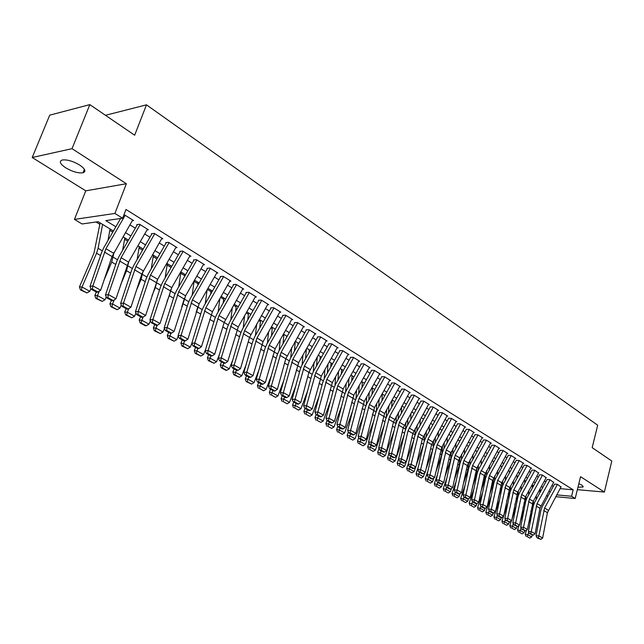 <?xml version="1.0" encoding="UTF-8"?>
<svg xmlns="http://www.w3.org/2000/svg" width="644" height="644" viewBox="0 0 644 644"><rect width="100%" height="100%" fill="white"/><g stroke="black" fill="none" stroke-linecap="round" stroke-linejoin="round"><path stroke-width="0.97" d="M65.744 167.843C72.522 171.739 78.286 173.381 83.036 172.777C86.32 171.481 85.185 168.897 79.631 165.025C72.869 161.105 67.081 159.422 62.259 159.994C58.894 161.322 60.053 163.938 65.744 167.843M577.966 487.21L583.013 487.009L581.975 485.165L578.835 483.676M113.425 230.987L98.113 221.697L82.07 223.967L74.446 219.403L114.898 213.446L122.626 218.227L105.777 220.61L115.864 226.769M85.765 190.833L126.369 183.733L72.023 148.675L89.83 104.618L49.733 115.155L32.2 157.498L85.765 190.833L74.446 219.403M105.479 115.3L146.478 104.835L597.68 425.217L592.19 447.644L611.8 461.032L604.378 492.056L580.558 476.689L575.189 498.512L555.7 496.669M96.02 221.995L99.852 224.313M109.818 230.351L112.772 232.13M124.582 239.286L127.81 241.234M139.04 248.037L142.533 250.154M153.216 256.618L156.967 258.888M167.11 265.03L171.103 267.453M180.731 273.281L184.804 275.745M194.085 281.364L198.006 283.746M207.368 289.406L210.966 291.587M220.57 297.399L223.669 299.283M233.514 305.24L236.147 306.834M246.209 312.928L248.391 314.248M258.671 320.471L260.401 321.525M270.891 327.868L272.203 328.665M282.885 335.13L283.787 335.685M294.654 342.262L295.169 342.568M517.14 476.971L517.599 477.252M524.788 481.599L525.415 481.986M72.023 148.675L32.2 157.498M577.362 489.673L604.378 492.056M132.229 220.763L133.606 220.57L124.598 214.959L123.833 215.072M147.033 229.932L148.378 229.763L139.555 224.273L136.729 224.643M161.531 238.924L162.843 238.771L154.198 233.386L151.364 233.74M175.732 247.731L177.02 247.594L168.551 242.321L165.709 242.643M189.642 256.36L190.906 256.24L182.606 251.071L179.757 251.361M203.279 264.821L204.518 264.708L196.388 259.645L193.522 259.91M216.65 273.112L217.865 273.016L209.888 268.049L207.022 268.298M229.755 281.243L230.946 281.162L223.13 276.292L220.256 276.509M242.603 289.22L243.778 289.148L236.107 284.374L233.233 284.567M255.209 297.045L256.36 296.981L248.842 292.296L245.96 292.473M267.582 304.717L268.709 304.668L261.327 300.072L258.445 300.225M279.713 312.251L280.824 312.203L273.579 307.695L270.689 307.832M291.619 319.641L292.714 319.609L285.606 315.182L282.716 315.294M303.308 326.902L304.387 326.87L297.407 322.531L294.509 322.62M314.787 334.027L315.842 334.003L308.991 329.736L306.093 329.817M326.049 341.022L327.088 341.006L320.366 336.82L317.468 336.876M337.11 347.889L338.14 347.881L331.531 343.767L328.633 343.807M347.977 354.643L348.992 354.635L342.503 350.594L339.605 350.618M358.652 361.268L359.65 361.268L353.274 357.299L350.376 357.307M369.141 367.78L370.123 367.788L363.86 363.892L360.962 363.884M379.453 374.188L380.411 374.196L374.261 370.364L371.363 370.34M389.58 380.475L390.53 380.491L384.484 376.724L381.586 376.692M399.538 386.658L400.471 386.682L394.531 382.979L391.633 382.93M409.326 392.743L410.252 392.768L404.4 389.129L401.51 389.065M418.954 398.725L419.864 398.749L414.116 395.166L411.226 395.094M428.413 404.601L429.315 404.633L423.663 401.115L420.774 401.027M437.727 410.389L438.612 410.421L433.05 406.96L430.168 406.855M446.88 416.072L447.757 416.113L442.283 412.707L439.409 412.595M455.888 421.675L456.749 421.707L451.372 418.359L448.498 418.238M464.751 427.181L465.604 427.222L460.307 423.929L457.441 423.792M473.477 432.599L474.314 432.639L469.106 429.403L466.24 429.258M482.058 437.936L482.887 437.976L477.759 434.789L474.902 434.636M490.511 443.185L491.324 443.233L486.276 440.094L483.427 439.924M498.826 448.353L499.631 448.401L494.664 445.31L491.815 445.133M507.013 453.44L507.818 453.497L502.924 450.446L500.074 450.269M515.079 458.456L515.868 458.504L511.054 455.509L508.213 455.316M523.017 463.39L523.797 463.447L519.056 460.492L516.222 460.291M530.841 468.244L531.614 468.309L526.937 465.395L524.111 465.185M538.545 473.034L534.705 470.233L531.88 470.015M546.128 477.751L542.353 474.99L539.535 474.765M553.607 482.396L549.887 479.683L547.078 479.45M532.371 486.196L533.151 486.26M560.063 488.643L573.168 489.81L125.983 209.477L122.626 218.227M119.84 218.622L120.364 218.952M129.887 224.828L135.312 228.185M144.707 233.989L149.955 237.233M159.221 242.949L164.3 246.089M173.437 251.74L178.356 254.774M187.364 260.345L192.129 263.283M201.025 268.781L205.629 271.623M214.404 277.049L218.863 279.802M227.525 285.155L231.84 287.828M240.397 293.109L244.575 295.693M253.02 300.909L257.061 303.404M265.409 308.557L269.321 310.98M277.556 316.067L281.348 318.41M289.486 323.433L293.149 325.703M301.191 330.67L304.733 332.859M312.678 337.77L316.115 339.887M323.964 344.741L327.281 346.794M335.041 351.584L338.261 353.572M345.925 358.306L349.04 360.229M356.615 364.915L359.626 366.774M367.12 371.403L370.034 373.206M377.44 377.778L380.258 379.525M387.591 384.049L390.312 385.732M397.565 390.216L400.198 391.842M407.362 396.269L409.914 397.847M417.006 402.226L419.469 403.748M426.489 408.079L428.872 409.552M435.811 413.842L438.113 415.267M444.98 419.51L447.21 420.886M454.004 425.08L456.153 426.417M462.883 430.57L464.96 431.85M471.617 435.964L473.622 437.204M480.215 441.277L482.155 442.476M488.675 446.509L490.551 447.661M497.007 451.653L498.818 452.772M505.21 456.725L506.957 457.804M513.292 461.716L514.967 462.754M521.246 466.626L522.864 467.633M529.078 471.464L530.64 472.43M536.79 476.238L538.295 477.164M544.397 480.931L545.846 481.825M551.884 485.56L553.285 486.421M560.972 486.977L557.31 484.304L554.508 484.063M126.369 183.733L114.898 213.446M573.168 489.81L571.574 496.266L575.189 498.512M89.83 104.618L134.66 135.224L146.478 104.835M541.153 490.422L539.696 489.537M533.57 485.826L532.057 484.908M525.874 481.157L524.305 480.199M518.058 476.415L516.432 475.425M510.12 471.601L508.43 470.579M502.062 466.715L500.316 465.652M493.884 461.756L492.072 460.653M485.576 456.717L483.692 455.574M477.14 451.597L475.192 450.414M468.566 446.397L466.546 445.173M459.856 441.108L457.763 439.844M451.001 435.746L448.844 434.434M442.009 430.289L439.772 428.928M432.873 424.742L430.554 423.341M423.575 419.107L421.184 417.658M414.132 413.376L411.653 411.878M404.521 407.547L401.961 405.994M394.756 401.623L392.107 400.021M384.822 395.601L382.085 393.935M374.719 389.467L371.886 387.752M364.432 383.236L361.509 381.457M353.975 376.893L350.948 375.058M343.324 370.429L340.201 368.537M332.489 363.86L329.261 361.896M321.461 357.17L318.12 355.142M310.231 350.352L306.777 348.259M298.792 343.421L295.226 341.256M287.144 336.353L283.457 334.115M275.278 329.156L271.47 326.846M263.187 321.823L259.25 319.44M250.862 314.353L246.805 311.881M238.312 306.737L234.11 304.185M225.513 298.969L221.174 296.337M212.464 291.056L207.98 288.335M199.149 282.982L194.52 280.172M185.577 274.747L180.795 271.849M171.731 266.35L166.788 263.348M157.603 257.777L152.491 254.678M143.177 249.035L137.897 245.831M128.462 240.107L123.004 236.791M548.084 495.952L546.313 495.783M556.666 494.882L571.574 496.266M125.419 232.597L130.861 235.921M140.287 241.677L145.552 244.897M154.85 250.572L159.945 253.68M169.114 259.282L174.049 262.293M183.097 267.815L187.871 270.73M196.798 276.179L201.419 279.005M210.234 284.382L214.702 287.111M223.404 292.416L227.734 295.065M236.316 300.305L240.51 302.865M248.987 308.033L253.036 310.513M261.408 315.624L265.336 318.023M273.603 323.071L277.403 325.389M285.566 330.372L289.245 332.618M297.319 337.545L300.877 339.718M308.846 344.58L312.292 346.689M320.165 351.495L323.497 353.532M331.29 358.281L334.51 360.254M342.206 364.947L345.329 366.855M352.936 371.499L355.955 373.343M363.474 377.931L366.396 379.719M373.834 384.259L376.659 385.981M384.009 390.473L386.746 392.14M394.015 396.583L396.664 398.193M403.86 402.589L406.412 404.15M413.529 408.489L416 410.003M423.044 414.301L425.434 415.758M432.398 420.009L434.708 421.418M441.599 425.628L443.829 426.988M450.655 431.158L452.812 432.47M459.558 436.592L461.643 437.864M468.325 441.945L470.337 443.177M476.954 447.21L478.894 448.401M485.439 452.394L487.323 453.537M493.803 457.498L495.614 458.6M502.03 462.521L503.777 463.591M510.137 467.472L511.819 468.502M518.114 472.342L519.74 473.332M525.979 477.14L527.541 478.098M533.715 481.865L535.228 482.791M541.346 486.526L542.795 487.411M548.857 491.106L550.258 491.968M561.133 486.687L547.424 512.68L542.651 538.014L538.875 535.897L538.263 537.909L537.128 537.869L540.904 539.382L538.263 537.909M557.462 484.401L544.574 508.052L538.875 535.897L536.033 535.792L540.863 510.434L542.184 506.78L554.548 484.087M536.033 535.792L537.128 537.869M540.904 539.382L542.651 538.014M533.143 485.56L533.16 486.574M533.425 501.032L533.498 505.234M531.936 513.204L528.402 524.288M526.534 530.141L525.23 534.222L527.911 534.794L528.748 532.177M536.267 499.382L536.202 495.944M538.682 514.886L540.115 507.585M539.801 492.901L539.728 489.561M527.138 536.621L529.787 538.086L527.138 536.621L527.911 534.794L531.694 536.895L532.258 535.108M531.694 536.895L529.787 538.086M526.067 536.388L525.23 534.222M553.768 482.098L539.946 508.285L535.084 533.771L531.252 531.63L530.64 533.651L529.497 533.61L533.321 535.148L530.64 533.651M550.048 479.78L537.056 503.6L531.252 531.63L528.402 531.525L533.329 506.007L534.657 502.336L547.126 479.482M528.402 531.525L529.497 533.61M533.321 535.148L535.084 533.771M546.297 477.446L533.248 501.354L527.396 529.465L523.516 527.291L522.904 529.328L521.761 529.296L525.625 530.849L522.904 529.328M542.522 475.095L529.416 499.092L523.516 527.291L520.658 527.195L525.673 501.515L527.017 497.82L539.591 474.797M520.658 527.195L521.761 529.296M525.625 530.849L527.396 529.465M538.714 472.728L525.552 496.806L519.603 525.093L515.659 522.88L515.047 524.949L513.896 524.908L517.808 526.486L515.047 524.949M534.874 470.337L521.664 494.503L515.659 522.88L512.793 522.799L517.905 496.959L519.265 493.24L531.944 470.048M512.793 522.799L513.896 524.908M517.808 526.486L519.603 525.093M531.01 467.93L517.744 492.185L511.682 520.658L507.681 518.412L507.07 520.489L505.918 520.457L509.871 522.059L507.07 520.489M527.114 465.507L513.799 489.851L507.681 518.412L504.807 518.34L510.016 492.33L511.392 488.587L524.176 465.234M504.807 518.34L505.918 520.457M509.871 522.059L511.682 520.658M525.657 481.028L525.665 481.527M525.89 496.194L525.955 500.38M524.055 509.79L520.312 521.447M518.992 525.568L517.575 529.972L520.263 530.543L521.077 528M528.748 494.656L528.692 491.074M530.873 511.473L532.081 507.705L532.628 502.795M532.363 488.039L532.306 485.053M519.491 532.387L522.179 533.876L519.491 532.387L520.263 530.543L524.103 532.677L524.699 530.817M524.103 532.677L522.179 533.876M518.42 532.161L517.575 529.972M518.243 491.275L518.299 495.469M516.045 506.353L512.093 518.605M511.344 520.916L509.815 525.665L512.503 526.229L513.3 523.765M521.117 489.851L521.068 486.115M522.944 508.036L524.474 503.262L525.029 497.957M524.812 483.097L524.771 480.488M511.73 528.088L514.459 529.601L511.73 528.088L512.503 526.229L516.399 528.394L517.019 526.462M516.399 528.394L514.459 529.601M510.652 527.863L509.815 525.665M510.491 486.268L510.531 490.511M507.907 502.884L503.721 515.772M503.584 516.198L501.926 521.294L504.622 521.849L505.395 519.466M513.373 484.972L513.332 481.076M514.87 504.566L516.754 498.754L517.325 493.071M517.156 478.065L517.124 475.852M503.85 523.733L506.627 525.263L503.85 523.733L504.622 521.849L508.575 524.047L509.227 522.043M508.575 524.047L506.627 525.263M502.771 523.508L501.926 521.294M502.626 481.181L502.642 485.487M499.623 499.398L493.924 516.85L496.621 517.406L497.377 515.095M505.516 480.005L505.492 475.948M506.667 501.08L508.921 494.173L509.509 488.128M509.38 472.954L509.364 471.142M495.856 519.306L498.665 520.859L495.856 519.306L496.621 517.406L500.638 519.636L501.322 517.551M500.638 519.636L498.665 520.859M494.777 519.08L493.924 516.85M523.194 463.068L509.815 487.5L503.648 516.15L499.575 513.872L498.963 515.973L497.812 515.941L500.67 517.534L501.813 517.559L498.963 515.973M519.241 460.605L505.806 485.133L499.575 513.872L496.701 513.799L502.014 487.637L503.407 483.861L516.295 460.339M496.701 513.799L497.812 515.941M501.813 517.559L503.648 516.15M494.64 475.996L494.648 480.408M491.203 495.896L485.801 512.342L488.506 512.898L489.231 510.668M497.546 474.966L497.53 470.732M498.327 497.579L500.96 489.521L501.571 483.121M501.499 467.753L501.491 466.369M487.733 514.806L490.591 516.391L487.733 514.806L488.506 512.898L492.579 515.16L493.288 512.986M492.579 515.16L490.591 516.391M486.655 514.588L485.801 512.342M515.256 458.126L501.765 482.742L495.486 511.569L491.356 509.259L490.744 511.376L489.585 511.352L492.483 512.97L493.634 512.994L490.744 511.376M511.239 455.63L497.691 480.335L491.356 509.259L488.466 509.203L493.884 482.863L495.292 479.072L508.293 455.364M488.466 509.203L489.585 511.352M493.634 512.994L495.486 511.569M486.534 470.732L486.526 475.256M482.638 492.37L477.55 507.77L480.255 508.309L480.963 506.176M489.448 469.83L489.448 465.419M489.843 494.045L492.885 484.803L493.521 478.041M493.497 462.456L493.497 461.515M479.49 510.241L482.388 511.851L479.49 510.241L480.255 508.309L484.393 510.611L485.141 508.349M484.393 510.611L482.388 511.851M478.403 510.024L477.55 507.77M507.198 453.11L492.644 480.456L487.194 506.925L483 504.574L482.388 506.715L481.229 506.691L484.167 508.333L485.326 508.358L482.388 506.715M503.117 450.575L489.456 475.465L483 504.574L480.11 504.526L485.632 478.025L487.049 474.201L500.163 450.317M480.11 504.526L481.229 506.691M485.326 508.358L487.194 506.925M478.315 465.362L478.291 470.031M473.928 488.82L469.17 503.117L471.883 503.656L472.559 501.612M481.229 464.614L481.253 460.017M481.213 490.495L484.682 480.013L485.343 472.897M485.383 457.071L485.383 456.596M471.118 505.612L474.065 507.239L471.118 505.612L471.883 503.656L476.085 505.991L476.866 503.64L473.904 501.974L472.744 501.958L475.731 503.624L476.89 503.64L478.774 502.207L484.336 475.562L485.334 476.149M476.085 505.991L474.065 507.239M470.031 505.395L469.17 503.117M499.011 448.015L484.336 475.562L480.126 473.09L474.507 499.816L478.774 502.207M473.904 501.974L474.507 499.816L471.617 499.776L477.244 473.107L478.685 469.251L491.911 445.189M494.866 445.439L480.126 473.09M471.617 499.776L472.744 501.958M469.967 459.905L469.919 464.726M465.057 485.262L460.661 498.4L463.374 498.931L464.034 496.975M472.889 459.309L472.929 454.519M472.43 486.928L476.359 475.143L477.043 467.673M462.609 500.903L465.604 502.561L462.609 500.903L463.374 498.931L467.649 501.306L468.51 498.706M467.649 501.306L465.604 502.561M461.531 500.686L460.661 498.4M490.696 442.839L476.858 468.011L470.217 497.41L465.886 494.986L465.282 497.16L464.123 497.152L467.158 498.842L468.317 498.859L465.282 497.16M486.494 440.222L472.591 465.491L465.886 494.986L462.988 494.954L468.727 468.108L470.184 464.227L483.523 439.989M462.988 494.954L464.123 497.152M468.317 498.859L470.217 497.41M461.49 454.342L461.426 459.357M456.033 481.68L452.024 493.602L454.736 494.133L455.364 492.266L458.439 493.98L459.607 493.996L456.524 492.274L455.356 492.266L454.221 490.052L460.074 463.028L461.555 459.124L475.006 434.7M464.421 453.915L464.477 448.924M463.495 483.346L467.898 470.201L468.623 462.352M453.972 496.121L457.015 497.804L453.972 496.121L454.736 494.133L459.075 496.54L460.041 493.666M459.075 496.54L457.015 497.804M452.885 495.912L452.024 493.602M482.251 437.582L467.311 465.548L461.523 492.539L457.127 490.068L456.524 492.274M454.221 490.052L457.127 490.068L463.954 460.388L477.977 434.925M459.607 493.996L461.523 492.539M452.893 448.683L452.804 453.899M446.847 478.089L443.241 488.732L445.962 489.255L446.598 487.379M455.823 448.417L455.904 443.217M454.398 479.74L459.309 465.185L460.066 456.934M445.197 491.267L448.288 492.974L445.197 491.267L445.962 489.255L450.365 491.702L451.436 488.538M450.365 491.702L448.288 492.974M444.11 491.058L443.241 488.732M473.67 432.245L458.592 460.42L452.692 487.589L448.224 485.085L447.62 487.307L446.453 487.299L449.593 489.046L450.752 489.054L447.62 487.307M469.331 429.54L455.179 455.203L448.224 485.085L445.318 485.069L451.283 457.876L452.78 453.94L466.353 429.323M445.318 485.069L446.453 487.299M450.752 489.054L452.692 487.589M444.159 442.919L444.046 448.345M437.493 474.483L434.322 483.781L437.043 484.296L437.687 482.404M447.089 442.831L447.194 437.413M445.141 476.125L450.583 460.082L451.38 451.428M436.286 486.333L439.417 488.063L436.286 486.333L437.043 484.296L441.518 486.784L442.694 483.33M441.518 486.784L439.417 488.063M435.191 486.123L434.322 483.781M464.952 426.811L449.737 455.211L443.724 482.557L439.184 480.013L438.572 482.251L437.413 482.251L440.593 484.03L441.76 484.03L438.572 482.251M460.541 424.066L446.268 449.931L439.184 480.013L436.262 480.013L442.356 452.635L443.869 448.675L457.562 423.865M436.262 480.013L437.413 482.251M441.76 484.03L443.724 482.557M435.288 437.043L435.151 442.702M427.97 470.861L425.257 478.758L427.986 479.265L428.638 477.357M438.226 437.139L438.355 431.496M435.706 472.495L441.712 454.897L442.549 445.825M427.222 481.318L430.409 483.081L427.222 481.318L427.986 479.265L432.535 481.793L433.815 478.033M432.535 481.793L430.409 483.081M426.135 481.108L425.257 478.758M456.097 421.297L441.76 447.266L434.603 477.446L429.983 474.853L429.379 477.124L428.212 477.124L431.448 478.927L432.615 478.927L429.379 477.124M451.613 418.511L437.212 444.577L429.983 474.853L427.069 474.87L433.275 447.306L434.805 443.322L448.626 418.318M427.069 474.87L428.212 477.124M432.615 478.927L434.603 477.446M426.28 431.053L426.119 436.946M418.262 467.238L416.048 473.646L418.777 474.145L419.437 472.229M429.218 431.343L429.371 425.467M433.323 447.113L433.589 440.11M426.095 468.856L432.865 449.142M418.02 476.222L421.257 478.009L418.02 476.222L418.777 474.145L423.398 476.713L424.799 472.648M423.398 476.713L421.257 478.009M416.926 476.013L416.048 473.646M447.089 415.694L431.593 444.537L425.33 472.245L420.637 469.613L420.033 471.899L418.866 471.907L422.158 473.743L423.325 473.743L420.033 471.899M442.533 412.86L428.002 439.128L420.637 469.613L417.714 469.637L424.05 441.897L425.604 437.88L439.546 412.675M417.714 469.637L418.866 471.907M423.325 473.743L425.33 472.245M417.135 424.951L416.942 431.094M408.368 463.608L406.686 468.454L409.415 468.945L410.083 467.013M420.065 425.443L420.258 419.325M424.259 441.1L424.485 434.298M408.658 471.038L411.951 472.857L408.658 471.038L409.415 468.945L414.108 471.553L415.63 467.166M416.306 465.209L423.422 444.634M414.108 471.553L411.951 472.857M407.572 470.836L406.686 468.454M437.936 410.003L422.295 439.071L415.903 466.964L411.13 464.284L410.534 466.594L409.359 466.61L412.707 468.478L413.875 468.462L410.534 466.594M433.307 407.113L418.64 433.597L411.13 464.284L408.207 464.324L414.672 436.391L416.241 432.341L430.313 406.944M408.207 464.324L409.359 466.61M413.875 468.462L415.903 466.964M407.845 418.729L407.612 425.121M398.612 459.059L397.171 463.173L399.9 463.656L400.576 461.708M410.767 419.437L410.993 413.062M415.002 435.199L415.235 428.381M399.143 465.773L402.492 467.625L399.143 465.773L399.9 463.656L404.673 466.312L406.316 461.595L412.844 433.509L415.026 434.789M406.332 461.563L413.834 439.997M404.673 466.312L402.492 467.625M398.056 465.58L397.171 463.173M428.63 404.207L412.844 433.509L408.063 430.691L401.47 458.866L406.324 461.587L404.271 463.1L400.874 461.201L399.699 461.217L403.096 463.116L404.271 463.1M400.874 461.201L401.47 458.866L398.539 458.914L405.14 430.796L406.726 426.722L420.926 401.115M423.921 401.276L408.063 430.691M398.539 458.914L399.699 461.217M398.411 412.385L398.137 419.043M388.904 453.811L387.495 457.804L390.224 458.278L390.916 456.322M401.325 413.319L401.582 406.67M405.583 429.282L405.841 422.351M389.475 460.42L392.88 462.303L389.475 460.42L390.224 458.278L395.078 460.975L404.078 435.32M395.078 460.975L392.88 462.303M388.38 460.227L387.495 457.804M419.172 398.322L403.233 427.858L396.575 456.129L391.641 453.36L391.045 455.719L389.87 455.743L393.331 457.667L394.506 457.651L391.045 455.719M414.382 395.336L399.441 422.247L391.641 453.36L388.702 453.416L395.44 425.112L397.05 421.007L411.387 395.191M388.702 453.416L389.87 455.743M394.506 457.651L396.575 456.129M388.831 405.913L388.517 412.852M379.026 448.474L377.658 452.346L380.387 452.812L381.087 450.84M391.721 407.08L392.027 400.157M395.996 423.301L396.293 416.201M379.638 454.978L383.099 456.894L379.638 454.978L380.387 452.812L385.321 455.558L394.144 430.586M385.321 455.558L383.099 456.894M378.551 454.785L377.658 452.346M409.552 392.333L393.46 422.102L386.666 450.567L381.642 447.757L381.055 450.14L379.88 450.164L383.397 452.128L384.573 452.104L381.055 450.14M404.682 389.298L389.604 416.426L381.642 447.757L378.704 447.83L385.587 419.325L387.213 415.187L401.687 389.169M378.704 447.83L379.88 450.164M384.573 452.104L386.666 450.567M379.091 399.312L378.728 406.541M368.988 443.048L367.652 446.791L370.381 447.25L371.089 445.262M381.973 400.721L382.295 394.064M386.255 417.223L386.585 409.938M369.64 449.44L373.158 451.388L369.64 449.44L370.381 447.25L375.404 450.043L384.025 425.805M375.404 450.043L373.158 451.388M368.545 449.254L367.652 446.791M399.771 386.239L384.621 413.48L376.579 444.915L371.475 442.058L370.888 444.465L369.712 444.497L373.287 446.493L374.462 446.461L370.888 444.465M394.812 383.156L379.59 410.51L371.475 442.058L368.537 442.138L375.557 413.44L377.207 409.27L391.818 383.043M368.537 442.138L369.712 444.497M374.462 446.461L376.579 444.915M369.197 392.566L368.787 400.101M358.772 437.542L357.476 441.148L360.205 441.599L360.922 439.594M372.055 394.241L372.385 388.058M376.346 411.049L376.724 403.555M359.465 443.813L363.047 445.793L359.465 443.813L360.205 441.599L365.317 444.441L373.713 420.975M365.317 444.441L363.047 445.793M358.378 443.627L357.476 441.148M389.821 380.049L374.518 407.515L366.323 439.168L361.131 436.254L360.543 438.685L359.36 438.725L363.007 440.754L364.182 440.721L360.543 438.685M384.782 376.909L369.406 404.488L361.131 436.254L358.185 436.35L365.357 407.459L367.032 403.257L381.779 376.804M358.185 436.35L359.36 438.725M364.182 440.721L366.323 439.168M359.143 385.684L358.684 393.54M348.38 431.939L347.124 435.408L349.853 435.843L350.586 433.831M361.984 387.624L362.306 381.948M366.275 404.778L366.702 397.042M349.12 438.081L352.759 440.094L349.12 438.081L349.853 435.843L355.053 438.733L363.208 416.105M355.053 438.733L352.759 440.094M348.026 437.904L347.124 435.408M379.694 373.745L364.246 401.437L355.891 433.315L350.602 430.353L350.014 432.808L348.839 432.857L352.542 434.917L353.725 434.877L350.014 432.808M374.567 370.558L359.046 398.362L350.602 430.353L347.655 430.466L354.981 401.365L356.671 397.139L371.564 370.461M347.655 430.466L348.839 432.857M353.725 434.877L355.891 433.315M348.927 378.656L348.404 386.843M337.81 426.239L336.595 429.564L339.324 429.991L340.064 427.962M351.737 380.886L352.059 375.734M356.027 398.403L356.51 390.401M338.591 432.253L342.294 434.306L338.591 432.253L339.324 429.991L344.612 432.929L352.51 411.186M344.612 432.929L342.294 434.306M337.496 432.076L336.595 429.564M369.39 367.338L353.798 395.263L345.264 427.366L339.887 424.348L339.308 426.827L338.124 426.875L341.9 428.985L343.075 428.936L339.308 426.827M364.174 364.085L348.501 392.132L339.887 424.348L336.941 424.476L344.419 395.175L346.134 390.908L361.171 364.013M336.941 424.476L338.124 426.875M343.075 428.936L345.264 427.366M338.551 371.483L337.963 380.016M327.047 420.443L325.88 423.615L328.609 424.034L329.358 421.989M341.328 374.003L341.634 369.406M345.611 391.914L346.15 383.631M327.877 426.32L331.644 428.413L327.877 426.32L328.609 424.034L333.986 427.028L341.602 406.219M333.986 427.028L331.644 428.413M326.79 426.151L325.88 423.615M358.909 360.809L343.163 388.976L334.461 421.305L328.979 418.23L328.4 420.741L327.224 420.798L331.056 422.939L332.24 422.883L328.4 420.741M353.604 357.509L337.778 385.788L328.979 418.23L326.033 418.375L333.673 388.871L335.411 384.573L350.594 357.444M326.033 418.375L327.224 420.798M332.24 422.883L334.461 421.305M327.997 364.142L327.345 373.045M316.091 414.551L314.972 417.57L317.701 417.98L318.458 415.911M330.734 366.983L331.032 362.974M335.017 385.313L335.621 376.716M316.977 420.291L320.809 422.416L316.977 420.291L317.701 417.98L323.175 421.023L330.477 401.212M323.175 421.023L320.809 422.416M315.882 420.121L314.972 417.57M348.243 354.168L332.336 382.576L323.457 415.13L317.878 412.007L317.299 414.543L316.124 414.607L320.028 416.789L321.211 416.724L317.299 414.543M342.833 350.803L326.854 379.332L317.878 412.007L314.924 412.168L322.733 382.447L324.496 378.117L339.831 350.763M314.924 412.168L316.124 414.607M321.211 416.724L323.457 415.13M317.275 356.639L316.542 365.929M304.998 408.401L303.879 411.411L306.6 411.806L307.373 409.729M319.971 359.819L320.237 356.422M324.238 378.6L324.906 369.656M305.876 414.148L309.78 416.306L305.876 414.148L306.6 411.806L312.171 414.905L319.126 396.157M312.171 414.905L309.78 416.306M304.789 413.987L303.879 411.411M337.384 347.414L321.316 376.056L312.251 408.851L306.568 405.672L305.997 408.24L304.821 408.304L308.798 410.526L309.973 410.453L305.997 408.24M331.877 343.985L315.737 372.755L306.568 405.672L303.622 405.841L311.591 375.919L313.387 371.548L328.875 343.96M303.622 405.841L304.821 408.304M309.973 410.453L312.251 408.851M326.323 340.531L308.895 372.353L300.837 402.46L295.057 399.216L294.485 401.808L293.31 401.88L297.359 404.142L298.542 404.07L294.485 401.808M320.72 337.037L304.411 366.066L295.057 399.216L292.102 399.401L300.257 369.262L302.068 364.866L317.717 337.029M292.102 399.401L293.31 401.88M298.542 404.07L300.837 402.46M315.069 333.52L298.671 362.669L289.22 395.939L283.328 392.639L282.764 395.263L281.581 395.344L285.711 397.646L286.894 397.565L282.764 395.263M309.362 329.969L292.883 359.247L283.328 392.639L280.382 392.848L288.713 362.492L290.549 358.056L306.359 329.978M280.382 392.848L281.581 395.344M286.894 397.565L289.22 395.939M306.375 348.968L305.562 358.66M293.712 402.114L292.577 405.14L295.298 405.527L296.079 403.434M309.023 352.501L309.249 349.764M313.266 371.765L314.014 362.451M294.582 407.894L298.558 410.091L294.582 407.894L295.298 405.527L300.973 408.682L307.558 391.069M300.973 408.682L298.558 410.091M293.495 407.733L292.577 405.14M295.282 341.288L294.389 351.23M282.225 395.706L281.074 398.757L283.787 399.127L284.584 397.018M297.882 345.023L298.067 342.978M302.108 364.802L302.938 355.086M283.078 401.526L287.127 403.764L283.078 401.526L283.787 399.127L289.567 402.339L295.749 385.941M289.567 402.339L287.127 403.764M281.992 401.373L281.074 398.757M283.915 334.397L283.03 343.646M270.528 389.177L269.361 392.26L272.066 392.615L272.879 390.489M286.556 337.384L286.685 336.071M290.742 357.71L291.668 347.567M271.357 395.038L275.487 397.324L271.357 395.038L272.066 392.615L277.95 395.891L283.69 380.781M277.95 395.891L275.487 397.324M270.279 394.893L269.361 392.26M303.598 326.379L285.799 358.764L277.379 389.306L271.382 385.941L270.818 388.598L269.643 388.686L273.845 391.029L275.028 390.948L270.818 388.598M297.786 322.765L281.138 352.3L271.382 385.941L268.435 386.167L276.952 355.585L278.82 351.117L294.791 322.789M268.435 386.167L269.643 388.686M275.028 390.948L277.379 389.306M272.332 327.369L271.478 335.886M258.614 382.536L257.423 385.635L260.128 385.981L260.949 383.84M275.036 329.575L275.093 329.044M279.182 350.465L280.204 339.879M259.427 388.437L263.629 390.763L259.427 388.437L260.128 385.981L266.125 389.314L271.382 375.589M266.125 389.314L263.629 390.763M258.349 388.292L257.423 385.635M291.917 319.11L275.181 348.782L265.32 382.544L259.21 379.115L258.655 381.803L257.471 381.9L261.754 384.291L262.937 384.194L258.655 381.803M286 315.423L269.176 345.232L259.21 379.115L256.264 379.364L264.966 348.557L266.866 344.049L282.998 315.471M256.264 379.364L257.471 381.9M262.937 384.194L265.32 382.544M260.546 320.221L259.717 327.957M246.483 375.766L245.267 378.889L247.964 379.227L248.801 377.062M267.413 343.075L268.548 332.022M247.272 381.707L246.193 381.57L251.554 384.082L247.272 381.707L247.964 379.227L254.074 382.625L258.799 370.364M254.074 382.625L251.554 384.082M246.193 381.57L245.267 378.889M280.019 311.704L263.106 341.642L253.036 375.653L246.805 372.16L246.249 374.88L245.074 374.985L249.437 377.416L250.621 377.32L246.249 374.88M273.99 307.953L256.988 338.028L246.805 372.16L243.859 372.425L252.762 341.401L254.686 336.852L270.995 308.017M243.859 372.425L245.074 374.985M250.621 377.32L253.036 375.653M248.536 312.936L247.755 319.835M234.118 368.875L232.887 372.023L235.575 372.337L236.429 370.163M255.435 335.532L256.682 323.98M234.891 374.856L233.812 374.719L239.254 377.271L234.891 374.856L235.575 372.337L241.798 375.798L245.952 365.124M241.798 375.798L239.254 377.271M233.812 374.719L232.887 372.023M267.896 304.161L249.51 337.416L240.51 368.634L234.158 365.076L233.611 367.821L232.436 367.933L236.887 370.413L238.063 370.308L233.611 367.821M261.746 300.329L244.559 330.678L234.158 365.076L231.212 365.357L240.325 334.099L242.273 329.519L258.759 300.418M231.212 365.357L232.436 367.933M238.063 370.308L240.51 368.634M236.3 305.514L235.591 311.535M221.512 361.848L220.264 365.019L222.953 365.325L223.814 363.127M243.231 327.828L244.607 315.753M222.269 367.869L221.198 367.74L225.642 370.203L226.712 370.324L222.269 367.869L222.953 365.325L229.296 368.851L232.814 359.859M229.296 368.851L226.712 370.324M221.198 367.74L220.264 365.019M255.539 296.465L238.264 326.951L227.743 361.477L221.262 357.847L220.723 360.632L219.548 360.745L224.088 363.28L225.263 363.16L220.723 360.632M249.268 292.569L231.904 323.191L221.262 357.847L218.324 358.153L227.646 326.661L229.626 322.04L246.29 292.674M218.324 358.153L219.548 360.745M225.263 363.16L227.743 361.477M223.838 297.955L223.202 303.026M208.672 354.683L207.4 357.879L210.081 358.169L210.958 355.955M230.81 319.963L232.331 307.333M209.405 360.745L208.334 360.632L213.937 363.256L209.405 360.745L210.081 358.169L216.545 361.767L219.379 354.586M216.545 361.767L213.937 363.256M208.334 360.632L207.4 357.879M242.941 288.625L224.144 322.499L214.726 354.184L208.125 350.481L207.585 353.29L206.41 353.419L211.039 356.003L212.214 355.874L207.585 353.29M236.557 284.648L218.992 315.56L208.125 350.481L205.186 350.803L214.718 319.078L216.73 314.417L233.571 284.785M205.186 350.803L206.41 353.419M212.214 355.874L214.726 354.184M211.135 290.251L210.604 294.316M195.583 347.382L194.287 350.61L196.959 350.875L197.885 348.565M218.155 311.921L219.829 298.703M196.291 353.492L195.221 353.379L200.912 356.043L196.291 353.492L196.959 350.875L203.552 354.546L205.637 349.306M203.552 354.546L200.912 356.043M195.221 353.379L194.287 350.61M230.101 280.631L212.448 311.688L201.451 346.738L194.713 342.962L194.19 345.812L193.015 345.949L197.732 348.581L198.907 348.444L194.19 345.812M223.589 276.582L205.83 307.784L194.713 342.962L191.783 343.308L201.54 311.342L203.585 306.649L220.61 276.735M191.783 343.308L193.015 345.949M198.907 348.444L201.451 346.738M198.191 282.402L197.78 285.381M182.236 339.935L180.916 343.188L183.58 343.445L184.578 340.966M196.138 312.332L197.636 307.438M205.267 303.694L207.11 289.864M182.92 346.086L181.858 345.981L187.629 348.694L182.92 346.086L183.58 343.445L190.302 347.18L191.823 343.389M190.302 347.18L187.629 348.694M181.858 345.981L180.916 343.188M217.004 272.484L199.149 303.831L187.911 339.147L181.045 335.299L180.521 338.181L179.346 338.325L184.16 341.014L185.335 340.869L180.521 338.181M210.363 268.347L192.411 299.846L181.045 335.299L178.114 335.669L188.104 303.461L190.173 298.727L207.392 268.524M178.114 335.669L179.346 338.325M185.335 340.869L187.911 339.147M184.997 274.4L184.731 276.228M168.623 332.344L167.287 335.629L169.936 335.862L171.014 333.198M181.769 306.794L184.425 298.325M192.137 295.29L194.166 280.8M169.283 338.543L168.221 338.438L174.089 341.199L169.283 338.543L169.936 335.862L176.786 339.67L178.275 336.007M176.786 339.67L174.089 341.199M168.221 338.438L167.287 335.629M203.649 264.169L185.593 295.821L174.097 331.41L167.094 327.474L166.579 330.396L165.411 330.549L170.322 333.294L171.489 333.141L166.579 330.396M196.871 259.951L178.718 291.748L167.094 327.474L164.172 327.868L174.395 295.419L176.504 290.645L193.916 260.152M164.172 327.868L165.411 330.549M171.489 333.141L174.097 331.41M171.546 266.238L171.457 266.833M154.737 324.6L153.377 327.909L156.017 328.126L157.184 325.276M167.046 301.271L169.324 295.733L170.918 289.325M178.758 286.693L180.924 271.929M155.373 330.839L154.319 330.75L160.275 333.552L155.373 330.839L156.017 328.126L163.013 332.014L164.453 328.48M163.013 332.014L160.275 333.552M154.319 330.75L153.377 327.909M190.028 255.692L171.763 287.643L160.01 323.505L152.853 319.496L152.346 322.451L151.179 322.62L156.194 325.413L157.361 325.252L152.346 322.451M183.113 251.385L164.743 283.489L152.853 319.496L149.947 319.915L160.412 287.216L162.546 282.394L180.159 251.619M149.947 319.915L151.179 322.62M157.361 325.252L160.01 323.505M140.577 316.703L139.193 320.036L141.817 320.237L143.121 317.081M151.952 295.781L155.357 287.57L157.136 280.277M165.13 277.886L167.319 263.67M141.181 322.982L140.134 322.902L145.133 325.671L146.18 325.751L141.181 322.982L141.817 320.237L148.949 324.198L150.35 320.809M148.949 324.198L146.18 325.751M140.134 322.902L139.193 320.036M176.126 247.038L157.659 279.295L145.625 315.447L138.323 311.35L137.824 314.344L136.665 314.522L141.777 317.371L142.944 317.202L137.824 314.344M169.066 242.643L150.495 275.06L138.323 311.35L135.417 311.793L146.14 278.836L148.313 273.982L166.128 242.901M135.417 311.793L136.665 314.522M142.944 317.202L145.625 315.447M126.119 308.645L124.711 312.002L127.327 312.187L128.824 308.589M136.464 290.331L141.108 279.238L143.073 271.116M151.235 268.878L153.433 255.257M126.707 314.972L125.66 314.892L131.803 317.798L126.707 314.972L127.327 312.187L134.604 316.228L135.956 312.976M134.604 316.228L131.803 317.798M125.66 314.892L124.711 312.002M161.942 238.208L141.793 274.046L130.941 307.212L123.487 303.034L122.996 306.069L121.837 306.254L127.061 309.168L128.22 308.983L122.996 306.069M154.737 233.724L135.94 266.463L123.487 303.034L120.597 303.509L131.577 270.295L133.783 265.392L151.807 234.005M120.597 303.509L121.837 306.254M128.22 308.983L130.941 307.212M111.372 300.418L109.939 303.807L112.531 303.968L114.246 299.911M120.565 284.954L126.562 270.738L128.728 261.794M137.083 259.645L139.273 246.668M111.927 306.786L110.889 306.721L117.128 309.675L111.927 306.786L112.531 303.968L119.969 308.098L121.273 304.998M119.969 308.098L117.128 309.675M110.889 306.721L109.939 303.807M147.46 229.192L128.55 262.092L115.952 298.808L108.337 294.541L107.854 297.617L106.703 297.81L112.04 300.788L113.191 300.595L107.854 297.617M140.102 224.619L121.088 257.681L108.337 294.541L105.455 295.041L116.709 261.569L118.955 256.626L137.188 224.933M105.455 295.041L106.703 297.81M113.191 300.595L115.952 298.808M96.318 292.022L94.853 295.443L97.437 295.572L99.361 291.048M104.223 279.649L111.718 262.068L114.101 252.255M122.658 250.186L124.823 237.902M96.833 298.438L95.803 298.381L102.155 301.384L96.833 298.438L97.437 295.572L105.028 299.79L106.268 296.852M105.028 299.79L102.155 301.384M95.803 298.381L94.853 295.443M132.672 219.99L112.032 256.537L100.649 290.227L92.873 285.872L92.398 288.987L91.247 289.188L96.697 292.231L97.848 292.022L92.398 288.987M125.169 215.313L105.922 248.713L92.873 285.872L89.999 286.395L101.527 252.665L103.813 247.674L120.621 218.517M89.999 286.395L91.247 289.188M97.848 292.022L100.649 290.227M100.118 222.913L93.968 253.197L79.454 286.894L82.021 287.007L96.56 253.205L98.089 248.334L102.589 224.418M107.959 240.486L110.076 228.958M81.434 289.913L80.403 289.864L86.86 292.915L81.434 289.913L82.021 287.007L89.766 291.313L90.957 288.536M89.766 291.313L86.86 292.915M80.403 289.864L79.454 286.894M548.302 510.249L544.574 508.052M547.424 512.68L543.697 510.491M536.17 506.055L540.131 508.382M540.831 505.838L537.056 503.6M533.248 501.354L529.416 499.092M532.644 503.978L528.523 501.555M525.552 496.806L521.664 494.503M524.651 499.285L520.755 496.991M517.744 492.185L513.799 489.851M517.349 494.978L512.882 492.354M531.654 507.456L532.081 507.705M523.934 502.948L524.474 503.262M524.651 499.277L525.053 499.519M516.102 498.367L516.754 498.754M508.148 493.723L508.921 494.173M504.88 487.653L509.525 490.382M509.815 487.5L505.806 485.133M500.074 489.005L500.96 489.521M496.757 482.871L501.587 485.705M501.765 482.742L497.691 480.335M491.871 484.208L492.885 484.803M488.506 478.017L493.521 480.963M493.594 477.904L489.456 475.465M483.547 479.345L484.682 480.013M485.286 473.002L481.092 470.514M475.087 474.403L476.359 475.143M471.617 468.083L477.027 471.255M476.858 468.011L472.591 465.491M466.489 469.379L467.898 470.201M462.972 462.996L468.582 466.296M468.293 462.947L463.954 460.388M457.763 464.276L459.309 465.185M454.189 457.828L460.009 461.249M459.591 457.804L455.179 455.203M448.884 459.091L450.583 460.082M445.262 452.579L451.299 456.121M450.744 452.579L446.268 449.931M439.868 453.827L441.712 454.897M436.189 447.242L442.444 450.913M441.76 447.266L437.212 444.577M430.707 448.466L432.704 449.633M426.964 441.816L433.452 445.624M432.623 441.865L428.002 439.128M421.393 443.024L423.511 444.263M422.303 439.063L424.316 440.246M423.341 436.374L418.64 433.597M422.295 439.071L417.594 436.302M411.918 437.493L414.124 438.773M413.899 430.796L409.125 427.97M402.291 431.866L404.577 433.195M398.37 424.992L405.583 429.226M404.303 425.121L399.441 422.247M392.502 426.143L394.869 427.527M388.517 419.196L395.907 423.535M394.547 419.349L389.604 416.426M382.536 420.323L384.999 421.756M378.487 413.295L386.054 417.747M384.621 413.48L379.59 410.51M372.409 414.398L374.961 415.895M368.288 407.298L376.04 411.846M374.518 407.515L369.406 404.488M362.097 408.377L364.746 409.922M357.919 401.196L365.848 405.849M364.246 401.437L359.046 398.362M351.608 402.25L354.353 403.852M347.358 394.981L355.472 399.755M353.798 395.263L348.501 392.132M340.942 396.012L343.783 397.67M336.611 388.662L344.926 393.54M343.163 388.976L337.778 385.788M330.074 389.66L333.02 391.383M331.169 385.45L334.188 387.229M332.336 382.576L326.854 379.332M331.169 385.458L325.671 382.222M319.013 383.204L322.064 384.983M314.538 375.677L323.256 380.797M321.316 376.056L315.737 372.755M310.102 369.423L304.411 366.066M312.131 374.253L303.203 369.004M298.671 362.669L292.883 359.247M300.796 367.587L291.651 362.21M307.752 376.619L310.915 378.471M296.288 369.922L299.565 371.829M284.608 363.095L287.997 365.076M279.89 355.295L289.261 360.801M287.039 355.794L281.138 352.3M272.71 356.14L276.22 358.193M267.912 348.243L277.516 353.886M275.181 348.782L269.176 345.232M260.587 349.056L264.225 351.181M255.7 341.062L265.545 346.842M263.106 341.642L256.988 338.028M248.238 341.843L252.005 344.041M243.263 333.737L253.35 339.67M250.806 334.373L244.559 330.678M235.648 334.486L239.544 336.764M230.576 326.283L240.92 332.36M238.264 326.951L231.904 323.191M222.808 326.983L226.849 329.342M217.648 318.675L228.25 324.906M225.481 319.4L218.992 315.56M209.727 319.335L213.905 321.783M211.095 314.811L215.338 317.307M212.448 311.688L205.83 307.784M211.095 314.819L204.47 310.923M196.444 311.575L200.711 314.071M191.027 303.01L202.176 309.563M199.149 303.831L192.411 299.846M183.017 303.735L187.251 306.206M184.321 299.066L188.748 301.666M185.593 295.821L178.718 291.748M184.2 298.993L177.309 294.944M169.324 295.733L173.526 298.18M170.668 291.024L175.047 293.608M171.763 287.643L164.743 283.489M170.346 290.847L163.318 286.709M155.357 287.57L159.519 290.001M156.733 282.829L161.081 285.389M157.659 279.295L150.495 275.06M156.218 282.531L149.038 278.313M141.108 279.238L145.23 281.645M142.517 274.465L146.824 277.001M143.258 270.786L135.94 266.463M141.793 274.046L134.467 269.739M126.562 270.738L130.643 273.12M128.011 265.932L132.27 268.443M128.55 262.092L121.088 257.681M127.069 265.384L119.591 260.989M111.718 262.068L115.751 264.426M113.207 257.222L117.417 259.701M113.545 253.221L105.922 248.713M112.032 256.537L104.4 252.046M96.56 253.205L100.545 255.539M98.089 248.334L102.251 250.782M83.036 172.777L84.404 169.34M583.013 487.009L583.19 486.301"/></g></svg>
